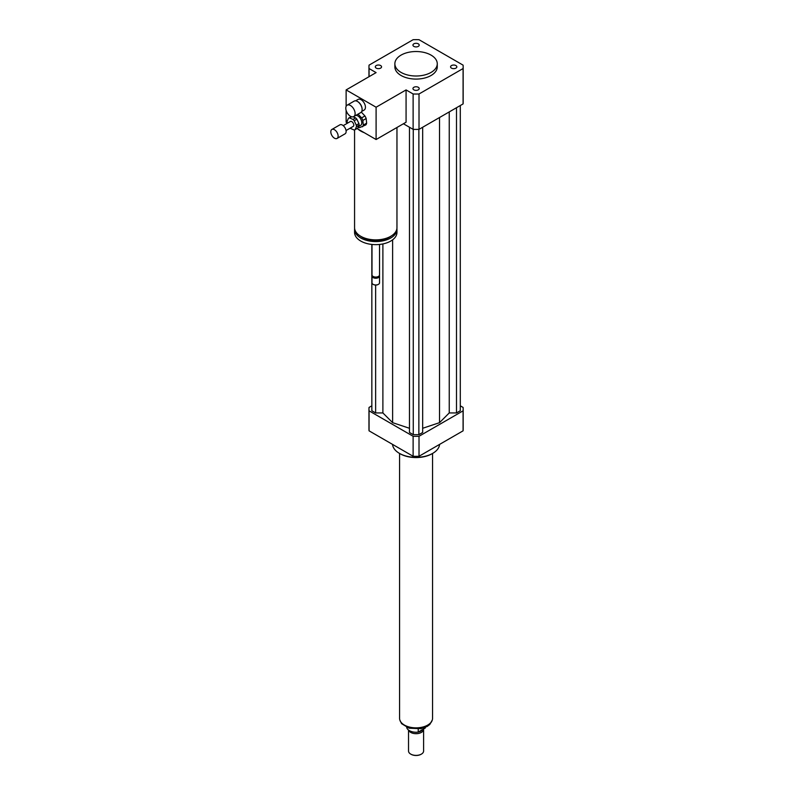 <?xml version="1.0" encoding="UTF-8"?>
<svg xmlns="http://www.w3.org/2000/svg" width="794" height="794" viewBox="0 0 794 794"><rect width="100%" height="100%" fill="white"/><g stroke="black" fill="none" stroke-linecap="round" stroke-linejoin="round"><path stroke-width="1.19" d="M451.488 65.565A3.126 1.806 180 0 1 454.902 65.168A3.126 1.806 180 0 1 456.838 66.845A3.126 1.806 180 0 1 453.702 68.651A3.126 1.806 180 0 1 450.575 66.845A3.126 1.806 180 0 1 451.488 65.565M418.279 87.29A3.126 1.806 180 0 1 419.202 88.571A3.126 1.806 180 0 1 416.066 90.377A3.126 1.806 180 0 1 412.94 88.571A3.126 1.806 180 0 1 414.865 86.903A3.126 1.806 180 0 1 418.279 87.29M380.644 68.115A3.126 1.806 180 0 1 377.229 68.512A3.126 1.806 180 0 1 375.304 66.845A3.126 1.806 180 0 1 378.43 65.029A3.126 1.806 180 0 1 381.557 66.845A3.126 1.806 180 0 1 380.644 68.115M413.853 46.389A3.126 1.806 180 0 1 412.94 45.109A3.126 1.806 180 0 1 416.066 43.303A3.126 1.806 180 0 1 419.202 45.109A3.126 1.806 180 0 1 417.267 46.786A3.126 1.806 180 0 1 413.853 46.389M350.452 116.261A6.59 3.811 60 0 1 346.144 110.445A6.59 3.811 60 0 1 347.157 105.165A6.59 3.811 60 0 1 353.747 108.977A6.59 3.811 60 0 1 353.747 116.589A6.59 3.811 60 0 1 350.452 116.261M347.157 105.165L354.154 101.126A6.59 3.811 60 0 1 357.449 101.453A6.59 3.811 60 0 1 362.114 109.532A6.59 3.811 60 0 1 360.744 112.55L353.747 116.589M357.618 101.553A6.124 3.533 60 0 1 357.776 101.642A6.124 3.533 60 0 1 362.114 109.145A6.124 3.533 60 0 1 362.104 109.334M355.613 100.828L358.054 99.419A6.124 3.533 60 0 1 364.168 102.952A6.124 3.533 60 0 1 364.168 110.029L361.736 111.438M396.96 127.487L396.96 227.64A21.2 12.238 180 0 1 390.757 236.294A21.2 12.238 180 0 1 367.652 238.944A21.2 12.238 180 0 1 354.571 227.64L354.571 129.879M346.124 106.376L346.124 89.921L376.098 72.611L369.061 68.542A47.104 27.195 180 0 1 368.962 66.845A47.104 27.195 180 0 1 369.061 65.138L413.118 39.7A47.104 27.195 180 0 1 419.014 39.7L463.081 65.138A47.104 27.195 180 0 1 463.17 66.845L463.17 102.228A47.104 27.195 180 0 1 463.081 103.925L419.014 129.362L419.014 93.98A47.104 27.195 180 0 1 413.118 93.98L406.071 89.921L406.071 122.226L376.098 139.526L364.257 132.687A21.2 12.238 180 0 1 357.965 129.065L357.052 128.529M391.243 236.007A19.314 11.146 180 0 1 389.417 237.217A19.314 11.146 180 0 1 360.287 236.007M396.911 228.483A21.2 12.238 180 0 1 396.96 229.327A21.2 12.238 180 0 1 390.757 237.982A21.2 12.238 180 0 1 367.652 240.642A21.2 12.238 180 0 1 354.571 229.327A21.2 12.238 180 0 1 354.62 228.483M396.96 229.327L396.96 232.404A21.2 12.238 180 0 1 390.757 241.058A21.2 12.238 180 0 1 367.652 243.718A21.2 12.238 180 0 1 354.571 232.404L354.571 229.327M379.532 244.453L379.532 274.903A3.772 2.174 180 0 1 378.43 276.441A3.772 2.174 180 0 1 373.101 276.441A3.772 2.174 180 0 1 371.999 274.903L371.999 244.453M378.152 276.59A3.057 1.767 180 0 1 377.934 276.729L378.43 276.441L377.934 276.729A3.057 1.767 180 0 1 373.597 276.729A3.057 1.767 180 0 1 373.379 276.59M379.403 275.478A3.772 2.174 180 0 1 379.532 276.064A3.772 2.174 180 0 1 378.43 277.602A3.772 2.174 180 0 1 374.321 278.069A3.772 2.174 180 0 1 371.999 276.064A3.772 2.174 180 0 1 372.128 275.478M379.532 276.064L379.532 282.793A3.772 2.174 180 0 1 378.43 284.331A3.772 2.174 180 0 1 373.101 284.331A3.772 2.174 180 0 1 371.999 282.793L371.999 276.064M378.252 284.421A3.295 1.906 180 0 1 378.093 284.52L378.093 284.52A3.295 1.906 180 0 1 373.438 284.52A3.295 1.906 180 0 1 373.279 284.421M364.257 132.687L357.965 129.065M347.365 122.941L346.124 122.226L346.124 110.376M406.071 89.921L376.098 107.22L376.098 139.526M346.124 89.921L376.098 107.22M431.053 55.114A21.2 12.238 180 0 1 437.266 63.768A21.2 12.238 180 0 1 416.066 76.006A21.2 12.238 180 0 1 394.866 63.768A21.2 12.238 180 0 1 407.957 52.454A21.2 12.238 180 0 1 431.053 55.114M437.266 63.768L437.266 66.845A21.2 12.238 180 0 1 416.066 79.082A21.2 12.238 180 0 1 394.866 66.845L394.866 63.768M419.014 129.362A47.104 27.195 180 0 1 413.118 129.362L403.412 123.765M413.118 129.362L413.118 93.98M369.061 76.681L369.061 68.542M463.17 66.845A47.104 27.195 180 0 1 463.081 68.542L419.014 93.98M463.081 103.925L463.081 68.542M439.588 444.392A23.552 13.597 180 0 1 432.72 453.354A23.552 13.597 180 0 1 399.412 453.354A23.552 13.597 180 0 1 392.544 444.392M432.055 453.741L432.72 453.354L432.055 453.741A22.609 13.051 180 0 1 400.077 453.741L399.412 453.354M371.84 405.823L369.061 407.421A47.104 27.195 0 0 0 368.962 409.128A47.104 27.195 0 0 0 369.061 410.835L413.118 436.273A47.104 27.195 0 0 0 419.014 436.273L463.081 410.835A47.104 27.195 0 0 0 463.17 409.128A47.104 27.195 0 0 0 463.081 407.421L460.302 405.823M422.666 428.284L439.519 422.666L449.245 412.94L456.5 412.94L460.302 410.746L460.302 105.533M409.476 127.258L409.476 432.472L413.267 434.665L418.865 434.665L422.666 432.472L422.666 127.258M371.84 244.433L371.84 410.746L375.631 412.94L382.887 412.94L392.623 422.666L409.476 428.284M463.081 410.835L463.081 430.834A47.104 27.195 0 0 0 463.17 429.127L463.17 409.128M368.962 409.128L368.962 429.127A47.104 27.195 0 0 0 369.061 430.834L413.118 456.272A47.104 27.195 0 0 0 419.014 456.272L463.081 430.834M369.061 410.835L369.061 430.834M413.118 436.273L413.118 456.272M419.014 436.273L419.014 456.272M375.631 412.94L375.631 285.076M382.887 412.94L382.887 243.937M392.623 422.666L392.623 239.828M439.519 422.666L439.519 117.532M418.865 434.665L418.865 129.372M413.267 434.665L413.267 129.372M456.5 412.94L456.5 107.726M449.245 412.94L449.245 111.914M425.237 727.413L425.237 728.048L418.22 732.098L418.22 729.071M406.687 727.324A9.419 5.439 0 0 0 418.22 732.098M425.237 728.048A9.419 5.439 0 0 0 425.445 727.324M410.905 754.201A7.067 4.079 0 0 0 411.074 754.3A7.067 4.079 0 0 0 421.058 754.3A7.067 4.079 0 0 0 421.227 754.201M408.533 730.063L408.533 751.035A7.533 4.347 0 0 0 410.736 754.111A7.533 4.347 0 0 0 421.396 754.111A7.533 4.347 0 0 0 423.599 751.035L423.599 729.339A7.533 4.347 0 0 0 423.579 729.001M408.672 730.172A7.533 4.347 0 0 0 416.79 733.666A7.533 4.347 0 0 0 423.599 729.339M414.19 732.128A6.828 3.94 0 0 0 417.942 732.128M418.259 732.078A6.828 3.94 0 0 0 422.537 729.607M399.581 453.453L399.581 718.342A16.485 9.518 0 0 0 416.066 727.86A16.485 9.518 0 0 0 432.551 718.342L432.551 453.453M353.171 116.817L355.623 117.879L352.963 119.418L349.529 117.939A6.59 3.811 60 0 0 348.487 118.246A6.59 3.811 60 0 1 348.487 118.246L347.127 121.164A6.59 3.811 60 0 0 347.286 122.782L347.474 123.179M359.116 125.204L357.766 128.112L355.107 129.65L356.446 126.742L359.116 125.204A6.59 3.811 60 0 0 358.948 123.586L356.278 125.124L354.193 120.728L356.853 119.189L358.948 123.586M349.529 117.939L351.583 116.748M350.223 128.122A6.59 3.811 60 0 0 350.611 128.479L354.045 129.968A6.59 3.811 60 0 0 355.087 129.66L357.747 128.122A6.59 3.811 60 0 1 357.747 128.122A6.59 3.811 60 0 1 357.727 128.142M348.487 118.246L351.156 116.708A6.59 3.811 60 0 1 351.156 116.708L348.506 118.227M355.623 117.879A6.59 3.811 60 0 1 356.853 119.189M352.963 119.418A6.59 3.811 60 0 1 354.193 120.728M356.278 125.124A6.59 3.811 60 0 1 356.446 126.742M362.828 120.45L366.163 118.524L366.639 123.179L363.305 125.105L362.828 120.45A8.009 4.625 60 0 0 361.607 117.889L358.084 114.138L361.419 112.212L364.942 115.964L361.607 117.889M358.173 127.239A8.009 4.625 60 0 0 359.474 127.705L365.855 124.876A8.009 4.625 60 0 0 366.639 123.179M363.305 125.105A8.009 4.625 60 0 1 362.521 126.802M355.92 115.329A5.657 3.265 60 0 1 361.002 119.616A5.657 3.265 60 0 1 360.605 125.383L358.451 126.633M364.942 115.964A8.009 4.625 60 0 1 366.163 118.524M330.83 132.38A5.181 2.987 60 0 1 331.872 129.462A5.181 2.987 60 0 1 337.053 132.459A5.181 2.987 60 0 1 337.053 138.444A5.181 2.987 60 0 1 333.282 137.273A5.181 2.987 60 0 1 330.83 132.38M331.872 129.462L339.872 124.847A5.181 2.987 60 0 1 345.053 127.844A5.181 2.987 60 0 1 345.053 133.829L337.053 138.444M343.216 125.631L350.372 121.502A2.829 1.628 60 0 1 353.201 123.139A2.829 1.628 60 0 1 353.201 126.405L346.045 130.534M432.105 720.545A16.346 9.439 180 0 1 416.066 728.158A16.346 9.439 180 0 1 400.027 720.545M373.597 276.729L373.101 276.441M368.962 76.73L368.962 66.845M432.283 720.039L429.802 724.475L427.192 726.441L420.909 728.703L409.069 728.187L401.585 723.662L399.848 720.039"/></g></svg>
